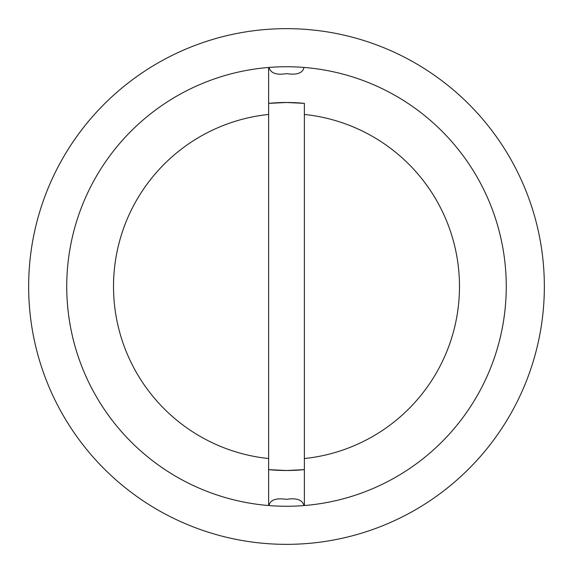 <?xml version="1.0" encoding="UTF-8"?>
<svg xmlns="http://www.w3.org/2000/svg" width="573" height="573" viewBox="0 0 573 573"><rect width="100%" height="100%" fill="white"/><g stroke="black" fill="none" stroke-linecap="round" stroke-linejoin="round"><path stroke-width="0.86" d="M269.031 67.435C270.606 73.215 276.43 75.278 286.5 73.63C296.986 75.199 302.809 73.136 303.969 67.435L304.37 67.471A219.76 219.76 0 0 0 303.969 67.435A219.76 219.76 0 0 0 269.031 67.435L268.63 67.471L268.63 114.457L268.63 67.471A219.76 219.76 0 0 0 66.74 286.5A219.76 219.76 0 0 1 268.63 67.471M286.5 499.37C276.014 497.801 270.191 499.864 269.031 505.565L268.63 505.529L268.63 469.638L286.5 470.512L304.37 469.638L304.37 458.543L304.37 505.529L303.962 505.565C302.394 499.785 296.57 497.722 286.5 499.37M544.35 286.5A257.85 257.85 0 0 1 286.5 544.35A257.85 257.85 0 0 1 28.65 286.5A257.85 257.85 0 0 1 286.5 28.65A257.85 257.85 0 0 1 544.35 286.5M303.969 505.565A219.76 219.76 0 0 1 269.031 505.565M286.5 102.488L268.63 103.362A184.012 184.012 0 0 1 304.37 103.362L286.5 102.488M304.37 103.362L304.37 458.543A172.967 172.967 0 0 0 304.37 114.457L304.37 103.362M304.37 67.471A219.76 219.76 0 0 1 506.26 286.5A219.76 219.76 0 0 1 304.37 505.529L304.37 469.638A184.012 184.012 0 0 1 268.63 469.638L268.63 114.457A172.967 172.967 0 0 0 268.63 458.543L268.63 505.529A219.76 219.76 0 0 1 66.74 286.5A219.76 219.76 0 0 0 268.63 505.529M506.26 286.5A219.76 219.76 0 0 1 304.37 505.529"/></g></svg>
